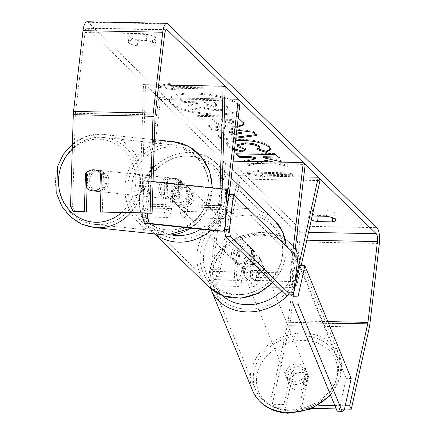 <?xml version="1.0" encoding="UTF-8"?>
<svg xmlns="http://www.w3.org/2000/svg" width="435" height="435" viewBox="0 0 435 435"><rect width="100%" height="100%" fill="white"/><g stroke="black" fill="none" stroke-linecap="round" stroke-linejoin="round"><path stroke-width="0.33" stroke-dasharray="2.17 1.63" d="M166.475 182.406L165.806 204.575A6.313 2.034 91.1 0 0 167.709 211.133A6.313 2.034 91.1 0 0 169.748 206.679L172.108 186.571A10.527 9.537 134.3 0 1 186.718 185.228A10.527 9.537 134.3 0 1 188.05 186.887L185.685 207A6.313 2.034 -88.9 0 1 183.652 211.448A6.313 2.034 -88.9 0 1 181.743 204.896L182.412 182.727A10.527 9.961 -83.3 0 0 175.484 178.426A10.527 9.961 -83.3 0 0 174.571 178.361A10.527 9.961 -83.3 0 0 166.475 182.406L164.446 182.167L163.777 204.341A12.631 4.073 91.1 0 0 167.584 217.446A12.631 4.073 91.1 0 0 171.662 208.544L174.022 188.437A10.527 9.537 134.3 0 1 188.632 187.088A10.527 9.537 134.3 0 1 189.959 188.752L187.599 208.86A12.631 4.073 -88.9 0 1 183.521 217.761A12.631 4.073 -88.9 0 1 179.715 204.657L180.384 182.488A10.527 9.961 -83.3 0 0 173.456 178.187A10.527 9.961 -83.3 0 0 172.537 178.122A10.527 9.961 -83.3 0 0 164.446 182.167M160.51 99.479L158.596 97.614L145.839 206.201A6.313 2.034 91.1 0 1 143.8 210.654A6.313 2.034 91.1 0 1 141.897 204.102L145.486 84.83L143.458 84.591L139.869 203.863A12.631 4.073 91.1 0 0 143.675 216.967A12.631 4.073 91.1 0 0 147.753 208.066L160.51 99.479L240.202 101.067M222.1 188.855L221.594 205.69A6.313 2.034 91.1 0 0 223.498 212.242A6.313 2.034 91.1 0 0 225.531 207.794L226.08 203.134M220.066 188.638L219.561 205.45A12.631 4.073 91.1 0 0 223.372 218.555A12.631 4.073 91.1 0 0 225.678 216.461M226.026 215.706A12.631 4.073 91.1 0 0 227.445 209.659L229.229 194.472M158.596 97.614L224.803 98.935M143.458 84.591L158.661 84.896M145.486 84.83L225.178 86.424M188.05 186.887L189.959 188.752M172.108 186.571L174.022 188.437M182.412 182.727L180.384 182.488M260.309 258.678A10.527 8.466 -26.3 0 0 253.126 254.953A10.527 8.466 -26.3 0 0 244.367 258.357L240.223 277.138A6.313 2.034 -88.9 0 1 238.434 280.091A6.313 2.034 -88.9 0 1 236.651 271.913L239.011 251.805A10.527 9.537 134.3 0 1 253.621 250.457A10.527 9.537 134.3 0 1 254.953 252.121L252.588 272.228A6.313 2.034 91.1 0 0 254.377 280.406A6.313 2.034 91.1 0 0 256.166 277.454L260.309 258.678L261.968 262.039A10.527 8.466 -26.3 0 0 254.785 258.314A10.527 8.466 -26.3 0 0 246.031 261.718L241.887 280.499A12.631 4.073 -88.9 0 1 238.309 286.404A12.631 4.073 -88.9 0 1 234.737 270.048L237.102 249.94A10.527 9.537 134.3 0 1 251.707 248.597A10.527 9.537 134.3 0 1 253.039 250.255L250.68 270.369A12.631 4.073 91.1 0 0 254.247 286.719A12.631 4.073 91.1 0 0 257.825 280.82L261.968 262.039M225.499 162.848L212.742 271.435A6.313 2.034 -88.9 0 0 214.526 279.613A6.313 2.034 -88.9 0 0 216.315 276.66L238.608 175.631L240.272 178.992L217.978 280.02A12.631 4.073 -88.9 0 1 214.401 285.925A12.631 4.073 -88.9 0 1 210.834 269.569L223.585 160.983L225.499 162.848L305.191 164.435M295.12 280.591A6.313 2.034 -88.9 0 1 294.223 281.2A6.313 2.034 -88.9 0 1 292.434 273.022L294.653 254.176M301.216 265.557L297.676 281.614A12.631 4.073 -88.9 0 1 295.022 287.209M294.31 287.502A12.631 4.073 -88.9 0 1 294.098 287.519A12.631 4.073 -88.9 0 1 290.526 271.163L292.739 252.316M223.585 160.983L233.138 161.173M240.272 178.992L319.964 180.579M238.608 175.631L303.722 176.931M254.953 252.121L253.039 250.255M239.011 251.805L237.102 249.94M244.367 258.357L246.031 261.718M295.088 384.507A10.527 8.618 -22.3 0 0 306.789 371.604A10.527 8.618 -22.3 0 0 299.019 366.694A10.527 8.618 -22.3 0 0 287.317 379.597A10.527 8.618 -22.3 0 0 295.088 384.507M307.806 375.149A10.527 8.618 -22.3 0 0 301.314 372.278A10.527 8.618 -22.3 0 0 293.69 374.502L290.885 387.221A10.527 8.618 -22.3 0 0 297.382 390.097A10.527 8.618 -22.3 0 0 305 387.873L307.806 375.149L306.202 371.24A10.527 8.618 -22.3 0 1 307.474 373.279A10.527 8.618 -22.3 0 1 303.391 383.964L305 387.873M249.195 272.772A10.527 8.618 -22.3 0 0 256.813 270.548L259.619 257.825A10.527 8.618 -22.3 0 0 253.126 254.953A10.527 8.618 -22.3 0 0 245.503 257.172L242.697 269.896A10.527 8.618 -22.3 0 0 249.195 272.772M251.49 278.356A10.527 8.618 -22.3 0 0 263.191 265.448A10.527 8.618 -22.3 0 0 255.421 260.543A10.527 8.618 -22.3 0 0 243.72 273.446A10.527 8.618 -22.3 0 0 251.49 278.356M259.619 257.825L261.228 261.734A10.527 8.618 -22.3 0 1 262.501 263.773L263.191 265.448M256.813 270.548L258.417 274.458A10.527 8.618 -22.3 0 0 262.501 263.773M242.697 269.896L244.301 273.811A10.527 8.618 -22.3 0 1 243.029 271.772L243.72 273.446M245.503 257.172L247.113 261.087A10.527 8.618 -22.3 0 0 243.029 271.772M287.317 379.597L288.003 381.277A10.527 8.618 -22.3 0 1 292.086 370.587L293.69 374.502M288.003 381.277A10.527 8.618 -22.3 0 0 289.28 383.311L290.885 387.221M292.086 370.587L289.28 383.311M303.391 383.964L306.202 371.24M258.417 274.458L261.228 261.734M247.113 261.087L244.301 273.811M252.637 281.151A10.527 8.618 -22.3 0 0 264.339 268.243A10.527 8.618 -22.3 0 0 256.568 263.333A10.527 8.618 -22.3 0 0 244.867 276.241A10.527 8.618 -22.3 0 0 252.637 281.151M293.94 381.712A10.527 8.618 -22.3 0 0 305.642 368.809A10.527 8.618 -22.3 0 0 297.872 363.899A10.527 8.618 -22.3 0 0 286.17 376.808A10.527 8.618 -22.3 0 0 293.94 381.712M304.06 335.842A43.679 35.773 -22.3 0 0 255.497 389.401A43.679 35.773 -22.3 0 0 287.747 409.775A43.679 35.773 -22.3 0 0 336.309 356.211A43.679 35.773 -22.3 0 0 304.06 335.842M262.756 235.275A43.679 35.773 -22.3 0 0 214.194 288.835A43.679 35.773 -22.3 0 0 246.444 309.209A43.679 35.773 -22.3 0 0 295.006 255.649A43.679 35.773 -22.3 0 0 262.756 235.275M239.533 106.76A35.501 9.711 -173.3 0 0 238.282 105.167A35.501 9.711 -173.3 0 0 225.792 98.957M224.813 98.653A35.501 9.711 -173.3 0 0 188.844 94.042A35.501 9.711 -173.3 0 0 169.427 100.354A35.501 9.711 -173.3 0 0 171.085 103.824A35.501 9.711 -173.3 0 0 206.261 114.432A35.501 9.711 -173.3 0 0 239.109 110.37M239.951 108.13A35.501 9.711 -173.3 0 0 240.06 107.635A35.501 9.711 -173.3 0 0 238.402 104.161A35.501 9.711 -173.3 0 0 199.926 93.28A35.501 9.711 -173.3 0 0 169.547 99.349A35.501 9.711 -173.3 0 0 171.205 102.823A35.501 9.711 -173.3 0 0 206.38 113.426A35.501 9.711 -173.3 0 0 239.228 109.364M332.721 217.859L332.96 215.842A10.527 2.882 -173.3 0 0 336.206 214.189A10.527 2.882 -173.3 0 0 335.711 213.161A10.527 2.882 -173.3 0 0 327.223 210.252L312.564 209.958A10.527 2.882 -173.3 0 0 309.318 211.611A10.527 2.882 -173.3 0 0 318.3 215.548L332.96 215.842M151.935 46.061L137.27 45.767A10.527 2.882 6.7 0 1 128.292 41.831A10.527 2.882 6.7 0 1 131.539 40.178L146.198 40.471A10.527 2.882 6.7 0 1 154.686 43.375A10.527 2.882 6.7 0 1 155.175 44.408A10.527 2.882 6.7 0 1 151.935 46.061L152.642 40.025L137.982 39.737A10.527 2.882 6.7 0 1 128.999 35.8A10.527 2.882 6.7 0 1 132.245 34.142L146.905 34.436A10.527 2.882 6.7 0 1 155.393 37.345A10.527 2.882 6.7 0 1 155.888 38.372A10.527 2.882 6.7 0 1 152.642 40.025M102.301 212.264L103.438 174.408A10.527 9.961 -83.3 0 0 96.51 170.101A10.527 9.961 -83.3 0 0 95.597 170.042A10.527 9.961 -83.3 0 0 87.5 174.087L86.674 173.989M268.232 161.874L288.03 166.426L283.837 162.342L283.076 162.168M245.084 161.412L244.1 161.651L248.341 165.789L264.382 161.798M235.835 138.216L221.915 140.016L218.152 136.351L224.297 135.589L219.36 130.777L211.394 129.76L207.751 126.204L236.792 130.087M75.288 211.725L72.574 206.407L75.326 114.916A6.313 2.034 -88.9 0 1 75.44 113.29L84.934 32.516A6.313 2.034 -88.9 0 1 86.967 28.063A6.313 2.034 -88.9 0 1 87.549 28.346L296.545 232.116A6.313 2.034 -88.9 0 1 297.747 240.011L288.258 320.791A6.313 2.034 -88.9 0 1 288.008 322.291L270.907 399.792L272.799 404.3L283.87 404.523L285.534 407.883L292.608 375.818A10.527 8.466 -26.3 0 1 308.551 376.134L301.471 408.204L312.569 408.421M312.151 215.999L311.857 215.994A10.527 2.882 -173.3 0 0 308.611 217.647A10.527 2.882 -173.3 0 0 311.275 219.963M264.42 177.012L246.025 173.908L258.684 171.423L260.598 173.282L290.482 173.88L292.396 175.745L262.512 175.147L264.42 177.012L264.54 176.006L246.145 172.902L246.025 173.908M171.395 86.309L201.28 86.902L201.4 85.896L171.51 85.303L171.395 86.309L170.183 85.129M201.28 86.902L203.188 88.767L173.304 88.174L175.218 90.034L156.823 86.929L166.393 85.053M237.118 127.324L234.122 127.346C224.4 126.922 217.794 125.046 214.297 121.718L212.546 120.011L201.166 119.788L197.631 116.341L237.477 117.135L238.228 117.869M234.454 150.01L227.581 146.301L226.51 144.099L235.574 140.467M87.092 21.75A12.631 4.073 -88.9 0 1 88.261 22.31L297.252 226.086A12.631 4.073 -88.9 0 1 299.655 241.876L290.167 322.656A12.631 4.073 -88.9 0 1 289.672 325.652L272.571 403.153L270.907 399.792M272.799 404.3L274.463 407.666L285.534 407.883M274.463 407.666L272.571 403.153M336.217 408.895L344.482 409.063M301.471 408.204L299.813 404.844L318.654 405.219M334.841 405.54L345.211 405.746M299.813 404.844L306.887 372.773A10.527 8.466 -26.3 0 0 290.95 372.452L283.87 404.523M72.574 206.407L70.541 206.168M87.5 174.087L87.065 188.502M100.447 172.945A10.527 9.961 -83.3 0 0 98.87 171.553M103.438 174.408L101.409 174.169M137.27 45.767L137.982 39.737M131.539 40.178L132.245 34.142M146.198 40.471L146.905 34.436M306.887 372.773L308.551 376.134M290.95 372.452L292.608 375.818M318.23 216.119L318.3 215.548M311.857 215.994L312.564 209.958M326.516 216.282L327.223 210.252M217.881 110.648L217.766 110.648C211.6 110.447 206.636 109.511 202.879 107.842L192.004 110.533L187.915 106.548L197.436 104.28L195.886 102.769L183.793 102.529L180.253 99.077L220.186 99.876L226.222 105.765L227.57 108.217L226.048 109.729C224.531 110.419 221.806 110.724 217.881 110.648L217.886 109.642C211.72 109.441 206.755 108.505 202.993 106.836L192.123 109.528L192.004 110.533M187.915 106.548L188.034 105.542L197.555 103.274L196.006 101.763L183.913 101.524L180.373 98.071L220.306 98.87L226.341 104.759L227.684 107.211L226.167 108.728L226.048 109.729M226.167 108.728C224.645 109.413 221.921 109.718 218 109.642M220.306 98.87L220.186 99.876M180.373 98.071L180.253 99.077M183.913 101.524L183.793 102.529M196.006 101.763L195.886 102.769M197.555 103.274L197.436 104.28M188.034 105.542L192.123 109.528M202.993 106.836L202.879 107.842M246.145 172.902L258.803 170.417L258.684 171.423M258.803 170.417L260.717 172.276L260.598 173.282M260.717 172.276L290.602 172.874L290.482 173.88M262.512 175.147L262.626 174.141L292.51 174.739L290.602 172.874M292.51 174.739L292.396 175.745M262.626 174.141L264.54 176.006M201.4 85.896L203.308 87.761L203.188 88.767M171.51 85.303L169.601 83.438L156.937 85.923L175.338 89.028L173.424 87.169L203.308 87.761M173.424 87.169L173.304 88.174M175.338 89.028L175.218 90.034M156.937 85.923L156.823 86.929M169.601 83.438L169.481 84.444M236.575 131.952L229.109 131L228.989 132.006L231.828 134.774L236.303 134.252M229.109 131L231.947 133.768L231.828 134.774M231.947 133.768L241.795 132.615M235.955 137.21L222.035 139.015L218.267 135.345L224.416 134.584L219.479 129.771L219.36 130.777M219.479 129.771L211.513 128.755L211.394 129.76M211.513 128.755L207.865 125.198L207.751 126.204M207.865 125.198L253.143 131.25L253.023 132.256M253.143 131.25L256.525 134.551L256.405 135.557M256.525 134.551L255.508 134.681M222.035 139.015L221.915 140.016M218.267 135.345L218.152 136.351M224.416 134.584L224.297 135.589M236.455 132.958L228.989 132.006M230.191 123.893L233.905 122.969L231.735 120.397L221.203 120.185L222.878 121.816L230.077 123.893L230.311 122.887L234.025 121.963L231.85 119.391L231.735 120.397M231.85 119.391L221.317 119.179L221.203 120.185M221.317 119.179L222.992 120.81L230.311 122.887M237.233 126.319L234.242 126.34C224.52 125.916 217.908 124.04 214.417 120.712L212.666 119.005L212.546 120.011M212.666 119.005L201.28 118.782L201.166 119.788M201.28 118.782L197.751 115.335L197.631 116.341M197.751 115.335L237.597 116.129L237.477 117.135M237.597 116.129L243.056 121.457L244.291 123.796L244.138 124.274M273.153 161.972L288.144 165.42L288.03 166.426M255.818 157.818L244.22 160.645L248.461 164.783L260.75 161.722M248.461 164.783L248.341 165.789M244.22 160.645L244.1 161.651M278.4 157.035L279.569 157.057L276.04 153.615L236.194 152.821L237.249 153.849M236.194 152.821L236.075 153.821M276.04 153.615L275.921 154.621M279.569 157.057L279.455 158.063M288.144 165.42L283.957 161.336L263.403 156.736M283.957 161.336L283.837 162.342M234.568 149.004L227.695 145.295L226.63 143.093L230.811 140.233L241.844 139.303C254.872 139.858 264.018 142.18 269.287 146.269L270.516 148.645L270.374 149.134M258.673 149.069L257.292 148.65L257.172 149.656M257.292 148.65L259.7 147.079M237.412 144.648L237.88 145.605L245.596 148.509L245.481 149.509M245.596 148.509L244.546 149.303M213.525 107.162L216.962 106.319L214.14 103.133L204.559 102.943L206.891 105.221L213.525 107.162L213.639 106.156L217.081 105.313L214.259 102.127L204.678 101.937L207.011 104.215L213.639 106.156M204.678 101.937L204.559 102.943M214.259 102.127L214.14 103.133M172.597 195.668A10.527 9.537 -45.7 0 0 175.207 203.406A10.527 9.537 -45.7 0 0 185.669 205.075A10.527 9.537 -45.7 0 0 192.52 196.065A10.527 9.537 -45.7 0 0 189.905 188.333A10.527 9.537 -45.7 0 0 179.443 186.658A10.527 9.537 -45.7 0 0 172.597 195.668M185.5 200.084L187.73 202.259A10.527 9.537 -45.7 0 0 191.563 195.136A10.527 9.537 -45.7 0 0 189.415 187.898L187.186 185.723A10.527 9.537 -45.7 0 0 186.718 185.228A10.527 9.537 -45.7 0 0 173.239 185.446L171.553 199.806A10.527 9.537 -45.7 0 0 172.021 200.301A10.527 9.537 -45.7 0 0 185.5 200.084L187.186 185.723M171.553 199.806L173.782 201.976A10.527 9.537 -45.7 0 1 171.64 194.739A10.527 9.537 -45.7 0 1 175.474 187.615L173.239 185.446M238.456 265.035A10.527 9.537 -45.7 0 0 238.924 265.529A10.527 9.537 -45.7 0 0 252.403 265.312L250.174 263.142A10.527 9.537 -45.7 0 0 254.007 256.019A10.527 9.537 -45.7 0 0 251.86 248.776L254.089 250.951A10.527 9.537 -45.7 0 0 253.621 250.457A10.527 9.537 -45.7 0 0 240.142 250.674L238.456 265.035L236.227 262.86A10.527 9.537 -45.7 0 1 234.084 255.622A10.527 9.537 -45.7 0 1 237.912 248.499L240.142 250.674M233.127 254.692A10.527 9.537 -45.7 0 0 235.737 262.425A10.527 9.537 -45.7 0 0 246.199 264.099A10.527 9.537 -45.7 0 0 253.05 255.089A10.527 9.537 -45.7 0 0 250.435 247.352A10.527 9.537 -45.7 0 0 239.973 245.683A10.527 9.537 -45.7 0 0 233.127 254.692M252.403 265.312L254.089 250.951M175.474 187.615L173.782 201.976M187.73 202.259L189.415 187.898M250.174 263.142L251.86 248.776M237.912 248.499L236.227 262.86M231.534 253.137A10.527 9.537 -45.7 0 0 234.15 260.869A10.527 9.537 -45.7 0 0 244.606 262.544A10.527 9.537 -45.7 0 0 251.457 253.534A10.527 9.537 -45.7 0 0 248.842 245.797A10.527 9.537 -45.7 0 0 238.385 244.127A10.527 9.537 -45.7 0 0 231.534 253.137M174.19 197.224A10.527 9.537 -45.7 0 0 176.8 204.956A10.527 9.537 -45.7 0 0 187.262 206.63A10.527 9.537 -45.7 0 0 194.113 197.62A10.527 9.537 -45.7 0 0 191.498 189.888A10.527 9.537 -45.7 0 0 181.036 188.214A10.527 9.537 -45.7 0 0 174.19 197.224M225.292 198.24A43.467 39.395 -45.7 0 0 214.498 166.3A43.467 39.395 -45.7 0 0 171.298 159.395A43.467 39.395 -45.7 0 0 143.006 196.604A43.467 39.395 -45.7 0 0 153.805 228.544A43.467 39.395 -45.7 0 0 197.001 235.455A43.467 39.395 -45.7 0 0 225.292 198.24M282.636 254.154A43.467 39.395 -45.7 0 0 271.842 222.214A43.467 39.395 -45.7 0 0 228.641 215.303A43.467 39.395 -45.7 0 0 200.356 252.512A43.467 39.395 -45.7 0 0 211.149 284.457A43.467 39.395 -45.7 0 0 254.344 291.363A43.467 39.395 -45.7 0 0 282.636 254.154M297.855 257.302L292.875 257.205L228.522 194.456M225.591 219.381L224.563 228.119M293.723 292.494L288.742 292.396L292.875 257.205M288.742 292.396L286.556 295.871M299.813 265.491L346.168 378.347L339.289 409.525L344.33 409.754M351.208 378.575L346.168 378.347M337.158 411.184L339.289 409.525M100.92 190.399A10.527 9.787 -84 0 0 106.896 179.122A10.527 9.787 -84 0 0 98.299 170.264A10.527 9.787 -84 0 0 97.511 170.215A10.527 9.787 -84 0 0 87.424 180.128A10.527 9.787 -84 0 0 96.086 191.199M86.26 187.708L88.957 187.996A10.527 9.787 -84 0 1 89.409 172.978L86.712 172.69M181.33 181.493A10.527 9.787 -84 0 0 175.359 178.41A10.527 9.787 -84 0 0 174.571 178.361A10.527 9.787 -84 0 0 167.627 181.243L167.176 196.261A10.527 9.787 -84 0 0 173.146 199.344A10.527 9.787 -84 0 0 173.935 199.393A10.527 9.787 -84 0 0 180.878 196.511L181.33 181.493L178.633 181.21A10.527 9.787 -84 0 1 178.181 196.228L180.878 196.511M170.716 177.953A10.527 9.787 -84 0 0 160.629 187.866A10.527 9.787 -84 0 0 169.297 198.936A10.527 9.787 -84 0 0 170.085 198.985A10.527 9.787 -84 0 0 180.172 189.073A10.527 9.787 -84 0 0 171.504 178.002A10.527 9.787 -84 0 0 170.716 177.953M167.176 196.261L164.479 195.978A10.527 9.787 -84 0 1 164.93 180.955L167.627 181.243M98.299 170.264L94.444 169.862A10.527 9.787 -84 0 0 93.656 169.813M102.665 188.246A10.527 9.787 -84 0 0 103.117 173.228L102.665 188.246L100.991 188.072M89.409 172.978L88.957 187.996M178.181 196.228L178.633 181.21M164.93 180.955L164.479 195.978M168.791 177.752A10.527 9.787 -84 0 0 158.704 187.659A10.527 9.787 -84 0 0 167.366 198.735A10.527 9.787 -84 0 0 168.155 198.784A10.527 9.787 -84 0 0 178.241 188.872A10.527 9.787 -84 0 0 169.579 177.801A10.527 9.787 -84 0 0 168.791 177.752M99.436 170.422A10.527 9.787 -84 0 0 89.349 180.335A10.527 9.787 -84 0 0 98.016 191.405A10.527 9.787 -84 0 0 98.805 191.454A10.527 9.787 -84 0 0 108.891 181.542A10.527 9.787 -84 0 0 100.224 170.471A10.527 9.787 -84 0 0 99.436 170.422M97.81 224.58A43.679 40.613 -84 0 0 139.662 183.445A43.679 40.613 -84 0 0 103.709 137.498A43.679 40.613 -84 0 0 100.431 137.297A43.679 40.613 -84 0 0 58.578 178.426A43.679 40.613 -84 0 0 94.531 224.373A43.679 40.613 -84 0 0 97.81 224.58M167.16 231.904A43.679 40.613 -84 0 0 209.012 190.775A43.679 40.613 -84 0 0 173.065 144.828A43.679 40.613 -84 0 0 169.786 144.627A43.679 40.613 -84 0 0 127.933 185.756A43.679 40.613 -84 0 0 163.881 231.703A43.679 40.613 -84 0 0 167.16 231.904M226.499 189.317L221.6 189.23L143.773 181.003L142.805 213.068M153.06 181.558L143.773 181.003M148.667 181.096L147.704 213.166M225.39 226.124L220.496 226.037L221.6 189.23M220.496 226.037L218.408 231.088M139.869 203.863L163.777 204.341M147.753 208.066L171.662 208.544M181.743 204.896L221.594 205.69M185.685 207L225.531 207.794M145.839 206.201L169.748 206.679M187.599 208.86L227.445 209.659M179.715 204.657L219.561 205.45M141.897 204.102L165.806 204.575M210.834 269.569L234.737 270.048M217.978 280.02L241.887 280.499M256.166 277.454L295.398 278.237M252.588 272.228L292.434 273.022M212.742 271.435L236.651 271.913M250.68 270.369L290.526 271.163M257.825 280.82L297.676 281.614M216.315 276.66L240.223 277.138M252.577 390.603A46.839 38.356 157.7 0 1 304.652 333.166A46.839 38.356 157.7 0 1 339.229 355.014A46.839 38.356 157.7 0 1 330.306 394.507M289.286 410.787A41.575 34.05 -22.3 0 0 336.875 377.439A41.575 34.05 -22.3 0 0 304.815 340.415A41.575 34.05 -22.3 0 0 257.226 373.763A41.575 34.05 -22.3 0 0 289.286 410.787M287.154 295.882A46.839 38.356 -22.3 0 0 297.926 254.448A46.839 38.356 -22.3 0 0 263.349 232.6A46.839 38.356 -22.3 0 0 211.274 290.036M222.16 295.457A41.575 34.05 157.7 0 1 218.582 255.845A41.575 34.05 157.7 0 1 261.217 234.264A41.575 34.05 157.7 0 1 292.353 254.807A41.575 34.05 157.7 0 1 281.662 291.097M87.549 28.346L166.072 29.912M296.545 232.116L308.54 232.355M297.252 226.086L376.944 227.674M88.261 22.31L167.953 23.903M289.672 325.652L369.364 327.24M288.008 322.291L328.42 323.096M288.258 320.791L327.8 321.579M297.747 240.011L306.811 240.196M84.934 32.516L164.626 34.104M75.44 113.29L155.137 114.883M75.326 114.916L155.018 116.504M299.655 241.876L379.353 243.469M290.167 322.656L369.864 324.244M217.886 109.642L217.766 110.648M226.341 104.759L226.222 105.765M233.508 121.006L233.388 122.012M222.992 120.81L222.878 121.816M230.197 122.887L230.077 123.893M234.242 126.34L234.122 127.346M214.417 120.712L214.297 121.718M243.056 121.457L242.942 122.463M234.351 126.34L234.237 127.346M227.695 145.295L227.581 146.301M241.735 139.303L241.615 140.304M241.844 139.303L241.729 140.309M269.287 146.269L269.167 147.275M237.88 145.605L237.766 146.611M213.759 106.162L213.639 107.168M207.011 104.215L206.891 105.221M216.576 104.389L216.456 105.395M154.882 233.927A46.839 42.445 134.3 0 1 151.451 230.958A46.839 42.445 134.3 0 1 139.82 196.538A46.839 42.445 134.3 0 1 170.302 156.448A46.839 42.445 134.3 0 1 216.847 163.886A46.839 42.445 134.3 0 1 228.478 198.306A46.839 42.445 134.3 0 1 211.057 230.311M200.714 229.218A41.575 37.676 -45.7 0 0 221.904 196.653A41.575 37.676 -45.7 0 0 187.224 156.154A41.575 37.676 -45.7 0 0 143.207 195.087A41.575 37.676 -45.7 0 0 171.488 234.916M274.191 219.8A46.839 42.445 -45.7 0 0 227.646 212.362A46.839 42.445 -45.7 0 0 197.164 252.452A46.839 42.445 -45.7 0 0 208.795 286.872M272.582 282.239A46.839 42.445 -45.7 0 0 285.822 254.219A46.839 42.445 -45.7 0 0 286.018 245.764M282.435 255.671A41.575 37.676 134.3 0 1 238.423 294.604A41.575 37.676 134.3 0 1 203.738 254.105A41.575 37.676 134.3 0 1 247.754 215.173A41.575 37.676 134.3 0 1 282.435 255.671M94.199 227.516A46.839 43.549 96 0 1 55.647 178.247A46.839 43.549 96 0 1 100.528 134.143A46.839 43.549 96 0 1 104.041 134.361A46.839 43.549 96 0 1 140.119 164.381A46.839 43.549 96 0 1 130.565 212.824M121.512 212.644A41.575 38.655 -84 0 0 133.871 166.92A41.575 38.655 -84 0 0 98.44 139.195A41.575 38.655 -84 0 0 72.248 149.39M173.396 141.69A46.839 43.549 -84 0 0 169.884 141.473A46.839 43.549 -84 0 0 125.003 185.576A46.839 43.549 -84 0 0 163.549 234.846M169.15 230.006A41.575 38.655 96 0 1 131.729 187.762A41.575 38.655 96 0 1 171.651 146.932A41.575 38.655 96 0 1 209.066 189.176A41.575 38.655 96 0 1 169.15 230.006M190.699 228.163A46.839 43.549 -84 0 0 212.057 187.795M143.675 216.967L167.584 217.446M183.652 211.448L223.498 212.242M183.521 217.761L223.372 218.555M143.8 210.654L167.709 211.133M189.905 188.333L188.632 187.088M175.484 178.426L173.456 178.187M214.401 285.925L238.309 286.404M254.377 280.406L294.223 281.2M254.247 286.719L268.237 287.002M277.655 287.187L294.098 287.519M214.526 279.613L238.434 280.091M250.435 247.352L251.707 248.597M302.51 265.611L339.229 355.014L340.893 375.655L330.627 395.284M301.662 263.539L297.926 254.448C291.455 240.582 279.678 233.035 262.604 231.801L238.391 236.422L221.464 248.064L211.921 262.185L208.8 275.54L210.736 288.639M306.789 371.604L307.474 373.279M264.339 268.243L305.642 368.809M214.194 288.835L255.497 389.401M295.006 255.649L336.309 356.211M244.867 276.241L286.17 376.808M169.547 99.349L169.427 100.354M335.494 220.219L336.206 214.189M155.175 44.408L155.888 38.372M86.967 28.063L166.665 29.656M96.51 170.101L94.477 169.862M128.292 41.831L128.999 35.8M308.611 217.647L309.318 211.611M227.684 107.211L227.57 108.217M240.06 107.635L239.941 108.636M233.905 122.969L234.025 121.963M244.171 124.796L244.291 123.796M226.51 144.099L226.63 143.093M270.396 149.651L270.516 148.645M217.081 105.313L216.962 106.319M154.452 233.883L151.451 230.958C142.163 221.469 138.205 209.828 139.575 196.022C142.011 159.449 192.787 137.917 216.847 163.886L231.181 177.861M272.935 282.587L281.782 269.591L286.072 254.736L286.246 245.987M175.207 203.406L172.021 200.301M238.924 265.529L235.737 262.425M234.15 260.869L176.8 204.956M271.842 222.214L214.498 166.3M211.149 284.457L153.805 228.544M248.842 245.797L191.498 189.888M72.406 144.148L85.641 136.585L100.469 134.138L154.322 139.673M173.146 199.344L169.297 198.936M175.359 178.41L171.504 178.002M212.427 187.833L206.641 210.931L190.921 228.185M167.366 198.735L98.016 191.405M173.065 144.828L103.709 137.498M163.881 231.703L94.531 224.373M169.579 177.801L100.224 170.471"/><path stroke-width="0.65" d="M225.678 216.461A12.631 4.073 91.1 0 0 226.026 215.706M226.08 203.134L238.288 99.207L240.202 101.067L229.229 194.472M224.803 98.935L238.288 99.207M158.661 84.896L223.15 86.184L220.066 188.638M222.1 188.855L225.178 86.424L223.15 86.184M303.722 176.931L318.3 177.219L296.012 278.248A6.313 2.034 -88.9 0 1 295.12 280.591M295.022 287.209A12.631 4.073 -88.9 0 1 294.31 287.502M294.653 254.176L305.191 164.435L303.282 162.57L292.739 252.316M233.138 161.173L303.282 162.57M318.3 177.219L319.964 180.579L301.216 265.557M225.792 98.957A35.501 9.711 -173.3 0 0 224.813 98.653M311.275 219.963A10.527 2.882 -173.3 0 0 317.588 221.584L332.253 221.877L332.721 217.859M332.253 221.877A10.527 2.882 -173.3 0 0 335.494 220.219A10.527 2.882 -173.3 0 0 335.004 219.191A10.527 2.882 -173.3 0 0 326.516 216.282L312.151 215.999M86.674 173.989L85.467 173.848L84.33 211.704L73.259 211.486L84.33 211.704M98.87 171.553A10.527 9.961 -83.3 0 0 94.477 169.862A10.527 9.961 -83.3 0 0 93.563 169.802A10.527 9.961 -83.3 0 0 85.467 173.848M264.382 161.798L266.068 161.38L268.232 161.874M283.076 162.168L263.289 157.742L279.455 158.063L275.921 154.621L236.075 153.821L239.603 157.269L249.907 157.475L255.698 158.824L245.084 161.412M236.792 130.087L253.023 132.256L256.405 135.557L235.835 138.216M239.109 110.37A35.501 9.711 -173.3 0 0 239.941 108.636A35.501 9.711 -173.3 0 0 239.533 106.76M167.247 29.933L376.237 233.709A6.313 2.034 -88.9 0 1 377.439 241.604L367.95 322.378A6.313 2.034 -88.9 0 1 367.7 323.879L349.62 405.833L351.284 409.194L369.364 327.24A12.631 4.073 -88.9 0 0 369.864 324.244L379.353 243.469A12.631 4.073 -88.9 0 0 376.944 227.674L167.953 23.903A12.631 4.073 -88.9 0 0 166.79 23.338A12.631 4.073 -88.9 0 0 162.712 32.239L153.223 113.018A12.631 4.073 -88.9 0 0 152.989 116.27L150.08 213.014L152.109 213.253L155.018 116.504A6.313 2.034 -88.9 0 1 155.137 114.883L164.626 34.104A6.313 2.034 -88.9 0 1 166.665 29.656A6.313 2.034 -88.9 0 1 167.247 29.933L166.072 29.912M170.183 85.129L169.481 84.444L166.393 85.053M238.228 117.869L242.942 122.463L244.171 124.796L237.118 127.324M235.574 140.467L241.729 140.309C254.752 140.864 263.898 143.186 269.167 147.275L270.396 149.651L266.263 152.38L257.172 149.656L259.581 148.085L259.053 147.035C256.541 145.165 252.017 144.11 245.481 143.86L237.298 145.654L237.766 146.611L245.481 149.509L242.219 151.984L234.454 150.01M312.569 408.421L336.217 408.895M344.482 409.063L351.284 409.194M318.654 405.219L334.841 405.54M345.211 405.746L349.62 405.833M152.109 213.253L100.267 212.024L150.08 213.014M73.259 211.486L70.541 206.168L73.292 114.677A12.631 4.073 -88.9 0 1 73.531 111.431L83.02 30.651A12.631 4.073 -88.9 0 1 87.092 21.75L166.79 23.338M87.065 188.502L86.358 211.943M100.267 212.024L101.409 174.169A10.527 9.961 -83.3 0 0 100.447 172.945M317.588 221.584L318.23 216.119M239.228 109.364A35.501 9.711 -173.3 0 0 239.951 108.13M236.303 134.252L241.675 133.621L236.455 132.958M236.575 131.952L241.795 132.615L241.675 133.621M255.508 134.681L235.955 137.21M244.138 124.274L237.233 126.319M260.75 161.722L266.187 160.374L273.153 161.972M266.187 160.374L266.068 161.38M237.249 153.849L239.723 156.263L250.027 156.469L255.818 157.818L255.698 158.824M250.027 156.469L249.907 157.475M239.723 156.263L239.603 157.269M263.289 157.742L263.403 156.736L278.4 157.035M270.374 149.134L266.383 151.375L266.263 152.38M266.383 151.375L258.673 149.069M259.581 148.085L259.7 147.079L259.173 146.029C256.661 144.159 252.137 143.104 245.601 142.854L237.412 144.648L237.298 145.654M244.546 149.303L242.338 150.978L242.219 151.984M242.338 150.978L234.568 149.004M224.563 228.119L224.389 229.647L229.37 229.745L230.371 236.325L225.39 236.227L286.556 295.871L291.537 295.969L293.723 292.494L297.855 257.302L233.503 194.554L228.522 194.456L225.591 219.381M233.503 194.554L229.37 229.745M230.371 236.325L291.537 295.969M225.39 236.227L224.389 229.647M304.859 265.72L299.813 265.491L292.934 296.665L293.103 303.913L298.144 304.147L297.975 296.898L304.859 265.72L351.208 378.575L344.33 409.754L342.198 411.418L337.158 411.184L293.103 303.913M342.198 411.418L298.144 304.147M297.975 296.898L292.934 296.665M93.656 169.813A10.527 9.787 -84 0 0 86.712 172.69L86.26 187.708A10.527 9.787 -84 0 0 92.236 190.791L96.086 191.199A10.527 9.787 -84 0 0 96.874 191.248A10.527 9.787 -84 0 0 100.92 190.399M92.236 190.791A10.527 9.787 -84 0 0 93.025 190.84A10.527 9.787 -84 0 0 99.968 187.963L100.42 172.94A10.527 9.787 -84 0 0 94.444 169.862M100.42 172.94L103.117 173.228M100.991 188.072L99.968 187.963M142.805 213.068L142.664 217.81L147.557 217.902L149.33 223.362L144.431 223.269L218.408 231.088L223.307 231.181L225.39 226.124L226.499 189.317L153.06 181.558M147.704 213.166L147.557 217.902M149.33 223.362L223.307 231.181M144.431 223.269L142.664 217.81M295.398 278.237L296.012 278.248M330.306 394.507A46.839 38.356 157.7 0 1 287.16 412.445A46.839 38.356 157.7 0 1 252.577 390.603L211.274 290.036A46.839 38.356 -22.3 0 0 245.857 311.884A46.839 38.356 -22.3 0 0 287.154 295.882M281.662 291.097A41.575 34.05 157.7 0 1 245.688 304.636A41.575 34.05 157.7 0 1 222.16 295.457M308.54 232.355L376.237 233.709M328.42 323.096L367.7 323.879M327.8 321.579L367.95 322.378M306.811 240.196L377.439 241.604M73.292 114.677L152.989 116.27M73.531 111.431L153.223 113.018M83.02 30.651L162.712 32.239M259.173 146.029L259.053 147.035M245.601 142.854L245.481 143.86M245.487 142.854L245.367 143.86M211.057 230.311A46.839 42.445 134.3 0 1 154.882 233.927M171.488 234.916A41.575 37.676 -45.7 0 0 200.714 229.218M272.935 282.587L258.134 293.511L240.724 298.214L223.362 295.903L208.795 286.872A46.839 42.445 -45.7 0 0 272.582 282.239M286.018 245.764A46.839 42.445 -45.7 0 0 274.191 219.8L231.181 177.861M130.565 212.824A46.839 43.549 96 0 1 97.712 227.733A46.839 43.549 96 0 1 94.199 227.516L81.573 224.101L70.513 216.88L61.993 206.522L56.74 193.95L57.458 166.621L63.363 154.229L72.406 144.148M72.248 149.39A41.575 38.655 -84 0 0 60.644 194.956A41.575 38.655 -84 0 0 95.945 222.269A41.575 38.655 -84 0 0 121.512 212.644M190.921 228.185L167.127 235.063L163.549 234.846A46.839 43.549 -84 0 0 167.067 235.063A46.839 43.549 -84 0 0 190.699 228.163M212.057 187.795A46.839 43.549 -84 0 0 173.396 141.69L154.322 139.673M268.237 287.002L277.655 287.187M330.627 395.284L311.27 408.992L287.899 413.25C270.826 412.016 259.053 404.463 252.577 390.603M301.662 263.539L302.51 265.611M210.736 288.639L211.274 290.036M208.795 286.872L154.452 233.883M274.191 219.8L282.56 231.681L286.246 245.987M163.549 234.846L94.199 227.516M173.396 141.69L188.741 146.443L201.361 156.741L209.605 171.178L212.427 187.833"/></g></svg>
